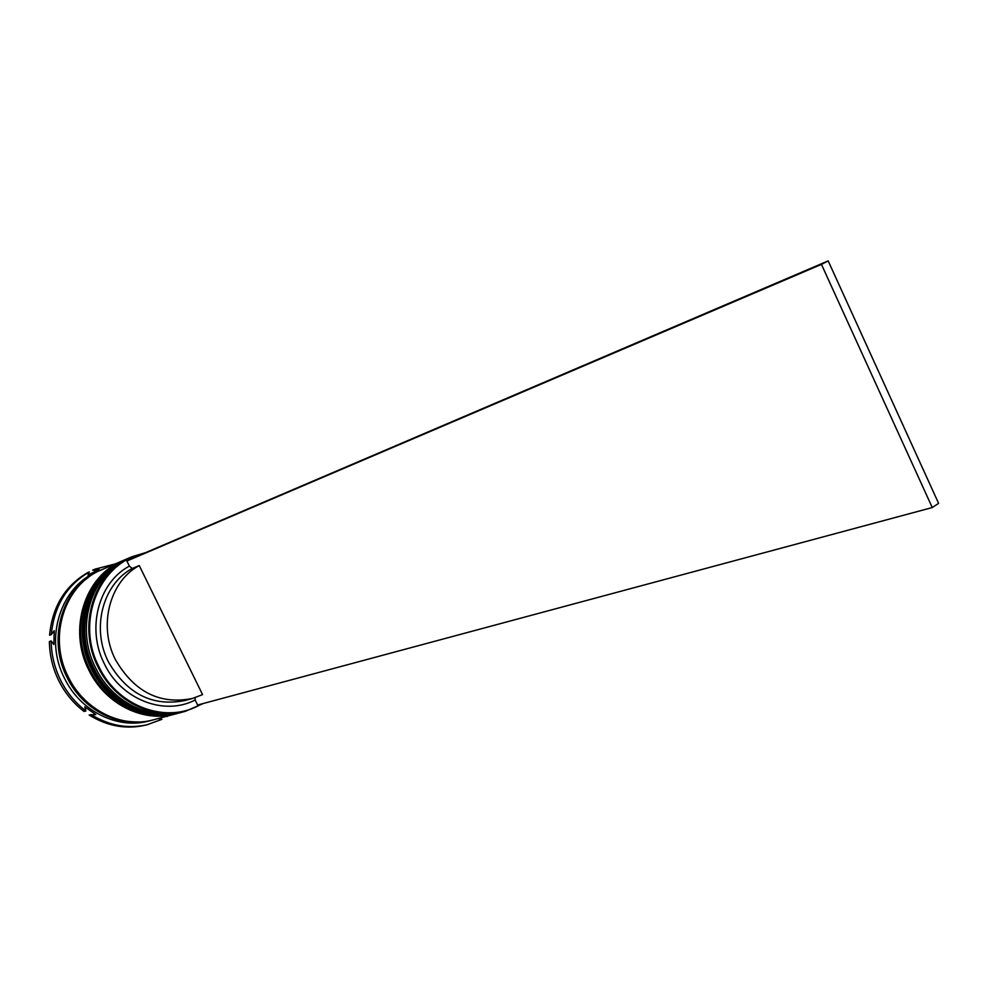 <?xml version="1.0" encoding="UTF-8"?>
<svg xmlns="http://www.w3.org/2000/svg" width="988" height="988" viewBox="0 0 988 988"><rect width="100%" height="100%" fill="white"/><g stroke="black" fill="none" stroke-linecap="round" stroke-linejoin="round"><path stroke-width="1.48" d="M142.951 553.774C99.319 562.493 75.224 621.674 98.961 666.752C118.128 707.457 167.997 724.673 201.416 703.999M203.38 703.468L185.287 711.348C153.214 720.524 114.583 701.48 98.133 667.135C76.669 625.935 93.996 571.669 131.886 556.787L145.779 552.564M131.886 556.787L129.391 557.85C91.575 572.707 74.248 626.861 95.675 667.95C112.089 702.209 150.645 721.203 182.669 712.039L185.287 711.348M126.637 559.035L125.266 559.628C87.549 574.448 70.259 628.38 91.612 669.308C107.951 703.431 146.385 722.327 178.334 713.188L179.767 712.805C147.805 721.956 109.322 703.024 92.958 668.864C71.593 627.874 88.883 573.867 126.637 559.035L127.044 558.862M152.893 719.956L149.472 720.87C118.091 729.836 80.448 711.508 64.516 678.336C43.707 638.557 60.774 585.97 97.824 571.397L101.085 570.002M161.365 717.708L158.895 718.856L161.946 719.338L146.743 724.871C126.958 729.762 107.766 726.476 89.167 715.028L95.799 714.546L84.758 706.828L85.894 710.94C75.249 702.814 66.814 692.551 60.589 680.164C54.476 667.715 51.339 654.624 51.154 640.903L53.846 644.522L54.241 630.702L51.339 634.518C54.081 606.039 66.739 585.18 89.303 571.953L87.994 575.041L99.195 569.483L95.021 569.15L115.3 563.901M175.889 713.842L175.456 713.954C143.569 723.08 105.21 704.234 88.908 670.21C67.616 629.393 84.882 575.596 122.537 560.801L122.944 560.628M175.456 713.954L153.572 719.783C122.117 728.774 84.363 710.36 68.37 677.052C47.486 637.099 64.591 584.328 101.727 569.718L122.537 560.801M152.201 720.141C120.771 729.132 83.054 710.743 67.085 677.484C46.226 637.593 63.318 584.884 100.43 570.286M85.894 710.94L84.079 711.471C73.445 703.357 65.023 693.119 58.798 680.757C52.71 668.333 49.573 655.266 49.4 641.57L51.154 640.903M202.565 694.613L192.438 698.467C159.883 704.913 134.22 691.971 115.435 659.663C97.948 625.812 109.643 581.339 139.246 565.556L202.565 694.613M192.438 698.467L185.089 700.492C152.683 706.914 127.156 694.082 108.482 661.985C91.106 628.368 102.764 584.192 132.231 568.483L139.246 565.556M195.167 697.639L195.142 699.986C164.465 716.214 121.351 699.751 104.395 663.887C86.191 628.689 98.491 582.426 129.391 566.099L132.231 568.483M195.142 699.986L197.612 705.024L932.264 507.548L938.6 503.349L828.179 260.894L132.182 558.381L126.896 561.011L129.391 566.099M51.339 634.518L49.585 635.198C52.327 606.768 64.961 585.933 87.5 572.731L89.303 571.953M165.243 716.67L167.256 716.139M148.645 724.377C128.835 729.268 109.619 725.97 90.995 714.497M167.837 715.979L166.96 716.535M94.465 569.397L92.662 570.175L96.503 570.582M92.662 570.175L95.021 569.15M932.264 507.548L821.448 264.389L828.179 260.894M126.896 561.011L821.448 264.389M181.792 712.262L180.928 712.496C148.941 721.66 110.421 702.703 94.045 668.493C72.655 627.466 89.957 573.411 127.736 558.566L127.464 558.677C89.686 573.522 72.383 627.565 93.774 668.592C110.15 702.777 148.657 721.734 180.631 712.583L180.779 712.546M127.6 558.628L127.464 558.677C89.476 573.67 72.285 627.701 93.601 668.592M177.47 713.41L176.605 713.657C144.693 722.784 106.309 703.913 89.982 669.852C68.678 628.998 85.944 575.139 123.624 560.332L123.352 560.443C85.684 575.251 68.407 629.097 89.723 669.938C106.037 703.987 144.421 722.858 176.321 713.731L176.457 713.694M123.488 560.381L123.352 560.443C85.474 575.399 68.308 629.22 89.538 669.95M138.098 721.969C107.371 721.87 83.782 707 67.357 677.348C49.474 642.694 59.366 597.308 88.204 577.548M128.564 558.22L127.736 558.566M180.928 712.496L180.631 712.583C148.447 721.759 109.952 702.727 93.613 668.629M124.451 559.986L123.624 560.332M176.605 713.657L176.321 713.731C144.211 722.883 105.827 703.938 89.562 669.988"/></g></svg>
